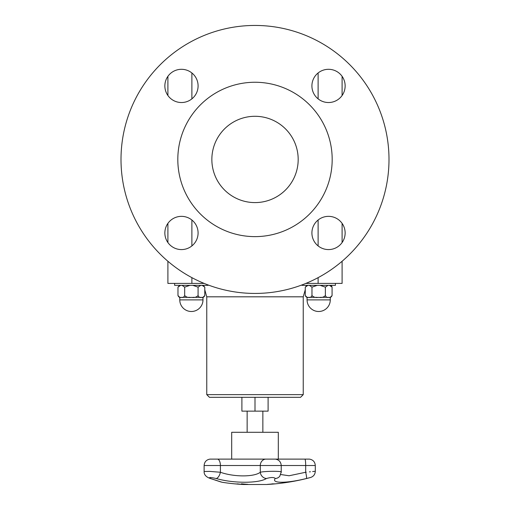 <?xml version="1.0" encoding="UTF-8"?>
<svg xmlns="http://www.w3.org/2000/svg" width="510" height="510" viewBox="0 0 510 510"><rect width="100%" height="100%" fill="white"/><g stroke="black" fill="none" stroke-linecap="round" stroke-linejoin="round"><path stroke-width="0.76" d="M241.893 397.315L241.893 411.143L268.107 411.143L268.107 397.315M217.069 459.108L231.687 459.108L231.687 432.289L278.313 432.289L278.313 459.108M238.718 484.028A213.607 72.222 90 0 1 237.883 484.022L237.883 484.079A214.264 211.172 -90 0 0 240.656 484.27A214.264 140.071 -90 0 1 238.82 484.079A213.665 72.241 90 0 1 237.883 484.079M235.48 483.882A214.264 211.312 -90 0 0 237.08 484.015A213.601 72.222 -90 0 0 238.246 484.015A214.264 140.428 -90 0 1 237.188 483.882A213.601 163.264 -90 0 0 237.768 483.907A214.296 141.774 90 0 0 242.123 484.379A214.296 211.599 90 0 1 235.62 483.907A213.601 38.282 -90 0 1 235.48 483.882M221.729 482.148L222.124 482.275A214.398 214.398 0 0 0 243.423 484.5L266.577 484.5A214.398 214.398 0 0 0 268.585 484.379L275.285 483.85A214.398 214.398 0 0 0 310.533 477.494C313.516 476.499 315.11 474.428 315.301 471.285L315.301 465.515L305.681 465.515A6.432 0.803 90 0 0 304.948 459.115L309.353 459.115M271.945 484.137L269.325 484.334A214.398 214.398 0 0 0 274.546 483.92L271.945 484.124M273.825 483.92A213.518 84.552 -90 0 1 272.971 483.933A214.398 196.866 90 0 1 267.763 484.372A213.958 84.724 -90 0 1 267.425 484.372A214.398 196.866 -90 0 0 272.633 483.933A213.518 84.552 -90 0 1 271.779 483.92A214.378 196.854 -90 0 0 272.48 483.85A213.448 84.526 90 0 0 274.527 483.85A214.378 196.854 90 0 1 273.825 483.92L273.825 483.862A213.46 84.532 -90 0 1 272.971 483.882A214.34 196.822 90 0 1 272.633 483.913L272.633 483.882A213.46 84.532 -90 0 1 272.212 483.875M244.175 484.309A213.9 160.669 90 0 1 243.895 484.302A214.226 80.739 -90 0 1 241.568 483.862M243.895 484.353A214.276 80.758 -90 0 1 241.332 483.862A213.448 160.325 -90 0 0 242.027 483.862A214.283 186.003 90 0 0 247.924 484.36A213.958 160.707 90 0 1 247.242 484.366A214.315 184.964 -90 0 1 242.384 483.964A214.308 82.384 90 0 0 244.551 484.366A213.958 160.707 90 0 1 243.895 484.353L243.895 484.302M247.242 484.366L247.242 484.315A213.9 160.669 90 0 1 247.242 484.315A214.257 184.92 -90 0 1 242.384 483.907L242.384 483.964M216.138 478.501C233.268 483.499 258.761 483.474 266.456 478.501A6.432 5.661 -119.7 0 1 260.291 472.26C254.19 477.079 233.988 477.105 220.409 472.26A6.432 3.015 105.5 0 1 216.138 478.501C210.012 477.201 208.182 477.201 210.662 478.501L210.885 478.578M215.105 479.974L216.546 480.452M210.662 478.501C225.771 483.486 225.771 483.486 210.662 478.501A6.432 4.278 -71.6 0 1 209.967 478.367A6.432 4.278 108.4 0 0 210.024 478.386L221.117 482.033M307.562 478.221L306.421 478.501C311.737 477.201 311.737 477.201 306.421 478.501A6.432 0.778 -103.7 0 0 305.681 472.26C318.112 470.998 318.112 470.998 305.681 472.26L289.062 475.766L280.755 474.517M309.321 477.793L308.467 478.004M266.456 478.501C271.059 477.201 274.017 477.201 275.323 478.501L275.323 478.501C270.759 483.499 286.594 483.474 306.421 478.501M305.7 472.26L306.261 472.203M309.417 471.884L310.431 471.775M312.636 471.552L315.301 471.285M217.54 459.115L217.585 459.115A6.432 3.105 90 0 1 220.409 465.515L220.409 472.26L209.591 471.38L204.115 471.495C203.994 474.6 205.944 476.888 209.967 478.367L222.124 482.275M275.323 478.501A6.432 6.139 37.8 0 0 279.85 476.13M281.029 472.26C284.229 470.998 264.805 470.998 260.291 472.26L260.291 465.515L305.681 465.515L305.681 472.26M255 397.315L300.562 397.315L303.24 394.632L206.76 394.632L209.438 397.315L255 397.315L255 411.143M329.441 285.345L332.074 287.117L332.074 295.551C331.245 297.266 330.129 297.865 328.727 297.349C327.324 297.865 326.209 297.266 325.374 295.551C323.716 297.266 321.478 297.865 318.673 297.349C315.868 297.865 313.637 297.266 311.973 295.551C311.145 297.266 310.029 297.865 308.626 297.349C307.224 297.865 306.108 297.266 305.273 295.551L305.273 289.712L303.24 296.814L206.76 296.814L204.778 289.801L204.778 295.551C203.949 297.266 202.827 297.865 201.431 297.349C200.028 297.865 198.906 297.266 198.078 295.551C196.414 297.266 194.183 297.865 191.377 297.349C188.572 297.865 186.341 297.266 184.677 295.551C183.849 297.266 182.733 297.865 181.33 297.349C179.928 297.865 178.812 297.266 177.977 295.551L179.775 297.349L180.61 297.349M309.34 285.345L311.973 287.143L311.973 295.551L311.973 287.143L317.245 285.345M320.108 285.345L325.374 287.143L325.374 295.551L325.374 287.143L328.006 285.345M307.071 285.345L305.273 287.143L307.912 285.345M331.551 285.874L332.074 287.117L332.074 295.577L330.282 297.349L329.441 297.349M317.245 297.349L309.34 297.349M328.006 297.349L320.108 297.349M307.912 297.349L307.071 297.349L305.273 295.577L305.273 287.143M335.427 283.413L335.427 285.345L301.926 285.345L301.926 284.956M333.202 69.972A16.613 16.613 0 0 0 312.381 89.836A16.613 16.613 0 0 0 339.992 97.939A16.613 16.613 0 0 0 333.202 69.972M383.577 197.166A133.996 133.996 0 0 0 223.38 29.229A133.996 133.996 0 0 0 158.043 251.927A133.996 133.996 0 0 0 383.577 197.166M329.058 181.171A77.182 77.182 0 0 0 236.787 84.437A77.182 77.182 0 0 0 199.149 212.715A77.182 77.182 0 0 0 329.058 181.171M213.601 147.294A43.146 43.146 0 0 0 255 202.591A43.146 43.146 0 0 0 263.16 117.07A43.146 43.146 0 0 0 213.601 147.294M165.533 81.237A16.613 16.613 0 0 0 185.391 102.064A16.613 16.613 0 0 0 193.494 74.447A16.613 16.613 0 0 0 165.533 81.237M176.798 248.912A16.613 16.613 0 0 0 197.619 229.047A16.613 16.613 0 0 0 170.008 220.945A16.613 16.613 0 0 0 176.798 248.912M344.467 237.647A16.613 16.613 0 0 0 324.609 216.82A16.613 16.613 0 0 0 316.506 244.437A16.613 16.613 0 0 0 344.467 237.647M342.095 223.38A16.613 16.613 0 0 1 342.095 242.556L342.095 223.38M344.467 81.237A16.613 16.613 0 0 1 342.095 95.504L342.095 76.328A16.613 16.613 0 0 1 344.467 81.237M167.905 76.328L167.905 95.504M167.905 223.38L167.905 242.556M167.905 261.273L167.905 283.413L204.153 283.413M342.095 261.273L342.095 283.413L318.119 283.413L318.119 277.644M318.119 72.962L318.119 98.87M318.119 220.014L318.119 245.922M191.881 72.962L191.881 98.87M191.881 220.014L191.881 245.922M191.881 277.644L191.881 283.413M305.847 283.413L318.119 283.413M208.131 284.975L208.131 285.345L174.63 285.345L174.63 283.413M202.98 299.893L179.775 299.893A11.602 11.602 0 0 0 191.377 311.495A11.602 11.602 0 0 0 202.98 299.893L202.98 297.349L202.145 297.349M200.71 297.349L192.812 297.349M189.949 297.349L182.044 297.349M179.775 285.345L177.977 287.117L177.977 295.551L177.977 287.143L180.61 285.345M182.044 285.345L184.677 287.143L184.677 295.551L184.677 287.143L189.949 285.345M202.98 297.349L204.778 295.577L204.778 287.117L202.98 285.345M192.812 285.345L198.078 287.143L198.078 295.551L198.078 287.143L200.71 285.345M202.145 285.345L204.778 287.143M275.279 459.115L309.404 459.108M265.672 459.115A0.535 0.484 90 0 0 265.582 459.115L304.948 459.115M217.585 459.115L265.582 459.115A6.432 5.82 90 0 0 260.291 465.515L204.121 465.515C204.427 461.881 206.378 459.746 209.967 459.115L217.585 459.115M307.071 299.893A11.602 11.602 0 0 0 318.673 311.495A11.602 11.602 0 0 0 330.282 299.893L307.071 299.893L307.071 297.349M247.146 411.143L247.146 432.289M262.854 411.143L262.854 432.289M210.063 459.115L275.381 459.115C278.97 459.746 280.921 461.881 281.227 465.515L281.227 472.05M211.624 459.108L209.967 459.115C206.378 459.746 204.427 461.881 204.121 465.515L204.121 471.482M309.449 459.115C313.044 459.746 314.989 461.881 315.301 465.515M279.792 476.206L281.227 472.056M332.074 287.117L330.282 285.345M330.282 299.893L330.282 297.349M303.24 394.632L303.24 296.814M206.76 394.632L206.76 296.814M179.775 299.893L179.775 297.349"/></g></svg>
